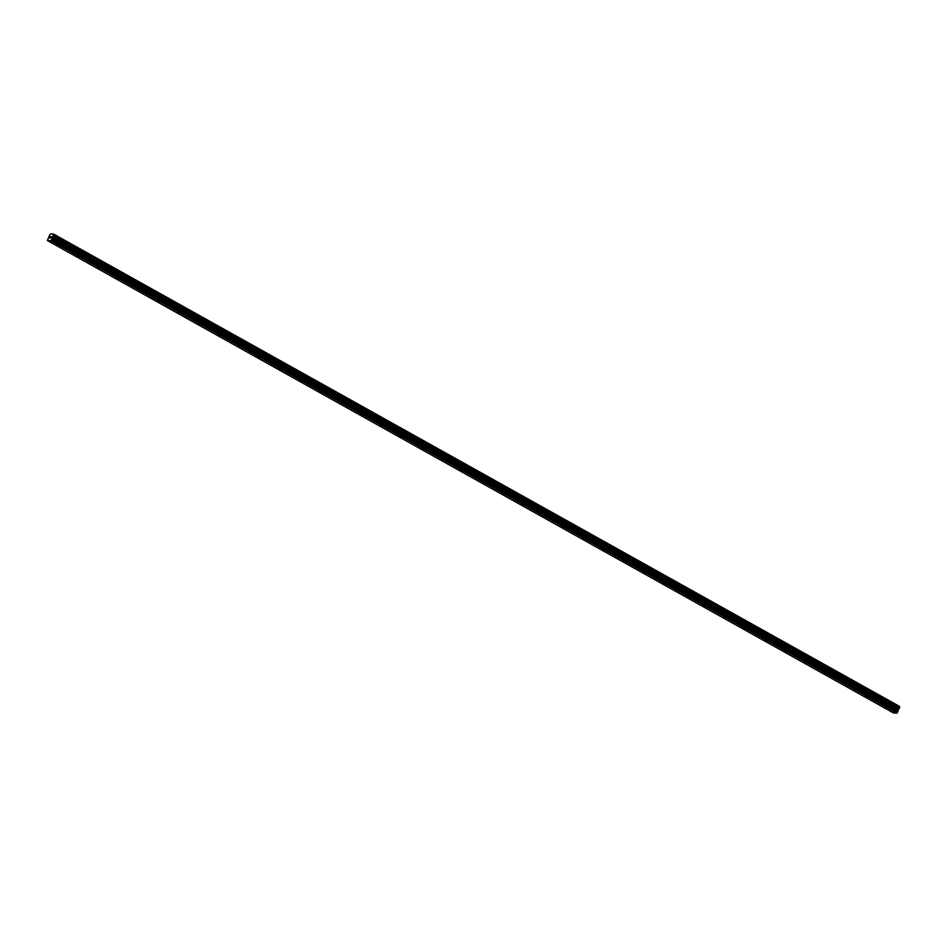<?xml version="1.0" encoding="UTF-8"?>
<svg xmlns="http://www.w3.org/2000/svg" width="947" height="947" viewBox="0 0 947 947"><rect width="100%" height="100%" fill="white"/><g stroke="black" fill="none" stroke-linecap="round" stroke-linejoin="round"><path stroke-width="1.42" d="M58.027 245.356L56.583 244.894L58.027 245.356M78.258 256.649L76.802 256.187L78.258 256.649M98.476 267.942L97.032 267.48L98.476 267.942M118.706 279.235L117.25 278.773L118.706 279.235M138.925 290.528L137.481 290.066L138.925 290.528M159.155 301.821L157.699 301.359L159.155 301.821M179.374 313.114L177.929 312.652L179.374 313.114M199.604 324.407L198.148 323.945L199.604 324.407M219.822 335.7L218.378 335.238L219.822 335.7M240.053 346.993L238.597 346.531L240.053 346.993M260.271 358.286L258.827 357.824L260.271 358.286M280.501 369.579L279.045 369.105L280.501 369.579M300.72 380.872L299.276 380.398L300.72 380.872M320.95 392.165L319.494 391.691L320.95 392.165M341.169 403.458L339.724 402.984L341.169 403.458M361.399 414.75L359.943 414.277L361.399 414.75M381.617 426.043L380.173 425.57L381.617 426.043M401.848 437.336L400.392 436.863L401.848 437.336M422.066 448.629L420.622 448.156L422.066 448.629M442.296 459.922L440.84 459.449L442.296 459.922M462.515 471.215L461.071 470.742L462.515 471.215M482.745 482.497L481.289 482.035L482.745 482.497M502.964 493.789L501.519 493.328L502.964 493.789M523.194 505.082L521.738 504.621L523.194 505.082M543.412 516.375L541.968 515.914L543.412 516.375M563.643 527.668L562.187 527.207L563.643 527.668M583.861 538.961L582.417 538.5L583.861 538.961M604.091 550.254L602.635 549.793L604.091 550.254M624.31 561.547L622.866 561.086L624.31 561.547M644.54 572.84L643.084 572.379L644.54 572.84M664.758 584.133L663.314 583.672L664.758 584.133M684.989 595.426L683.533 594.965L684.989 595.426M705.207 606.719L703.763 606.258L705.207 606.719M725.438 618.012L723.982 617.551L725.438 618.012M745.656 629.305L744.212 628.844L745.656 629.305M765.886 640.598L764.43 640.136L765.886 640.598M786.105 651.891L784.661 651.418L786.105 651.891M806.335 663.184L804.879 662.711L806.335 663.184M826.553 674.477L825.109 674.004L826.553 674.477M846.784 685.77L845.328 685.297L846.784 685.77M867.002 697.063L865.558 696.59L867.002 697.063M887.232 708.356L885.776 707.883L887.232 708.356M50.262 237.851L50.428 236.608L49.836 237.91M51.339 236.667L50.996 237.413M50.949 237.886L51.292 236.75L50.451 237.957M47.374 240.526L50.866 240.727L51.694 239.342L897.744 711.753L899.591 706.438L53.541 234.039L50.724 233.873L49.765 234.832L47.374 240.526L893.423 712.925L896.927 713.127L897.744 711.753M53.541 234.039L51.694 239.342M899.614 707.35L53.565 234.939M51.233 240.36L897.294 712.76M50.866 240.727L896.927 713.127M52.476 236.561L898.525 708.96M52.582 236.43L898.632 708.841M53.529 234.323L899.591 706.722M53.553 234.193L899.603 706.592M51.754 239.07L897.815 711.481M51.694 237.969L897.744 710.368M51.765 237.697L897.815 710.096M52.026 237.105L898.087 709.504M52.203 236.833L898.265 709.232M53.162 235.85L899.212 708.249M53.233 235.803L899.283 708.202M53.292 235.744L899.342 708.143M53.387 235.602L899.437 708.013M53.565 235.199L899.614 707.61M53.6 235.069L899.65 707.468M53.588 234.998L899.65 707.397"/></g></svg>
